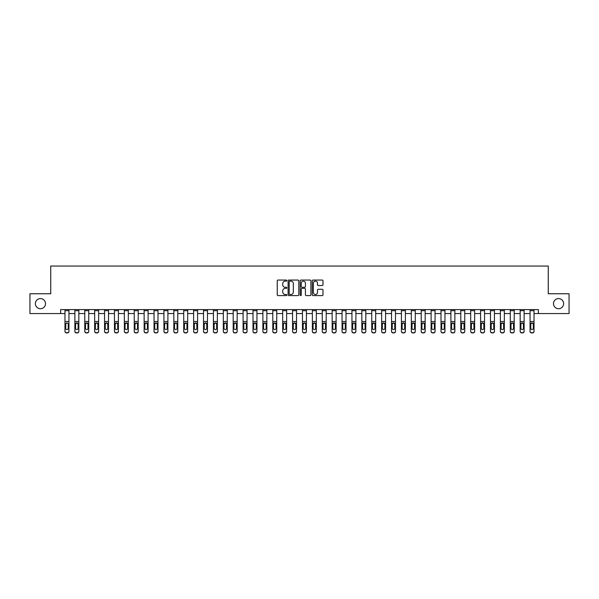 <?xml version="1.0" encoding="UTF-8"?>
<svg xmlns="http://www.w3.org/2000/svg" width="599" height="599" viewBox="0 0 599 599"><rect width="100%" height="100%" fill="white"/><g stroke="black" fill="none" stroke-linecap="round" stroke-linejoin="round"><path stroke-width="0.9" d="M286.831 280.594A0.547 0.547 0 0 0 286.292 280.055L278.033 280.055A0.779 0.779 0 0 0 277.255 280.834L277.255 294.82A0.779 0.779 0 0 0 278.033 295.592L286.292 295.592A0.547 0.547 0 0 0 286.831 295.052A0.547 0.547 0 0 0 286.292 294.506L285.221 294.506A2.486 2.486 0 0 1 282.735 292.02L282.735 290.852A2.486 2.486 0 0 1 285.221 288.366L286.292 288.366A0.547 0.547 0 0 0 286.831 287.827A0.547 0.547 0 0 0 286.292 287.28L285.221 287.28A2.486 2.486 0 0 1 282.735 284.795L282.735 283.627A2.486 2.486 0 0 1 285.221 281.141L286.292 281.141A0.547 0.547 0 0 0 286.831 280.594M553.491 303.656A5.069 5.069 0 0 0 558.56 308.725A5.069 5.069 0 0 0 563.629 303.656A5.069 5.069 0 0 0 558.56 298.587A5.069 5.069 0 0 0 553.491 303.656M35.371 303.656A5.069 5.069 0 0 0 40.44 308.725A5.069 5.069 0 0 0 45.509 303.656A5.069 5.069 0 0 0 40.44 298.587A5.069 5.069 0 0 0 35.371 303.656M322.21 285.528A0.779 0.779 0 0 0 322.988 284.757L322.988 280.834A0.779 0.779 0 0 0 322.21 280.055L313.037 280.055A0.779 0.779 0 0 0 312.266 280.834L312.266 294.82A0.779 0.779 0 0 0 313.037 295.592L322.21 295.592A0.779 0.779 0 0 0 322.988 294.82L322.988 290.073A0.779 0.779 0 0 0 322.21 289.302L318.286 289.302A0.779 0.779 0 0 0 317.507 290.073L317.507 292.424A2.082 2.082 0 0 1 315.426 294.506A2.082 2.082 0 0 1 313.352 292.424L313.352 283.222A2.082 2.082 0 0 1 315.426 281.141A2.082 2.082 0 0 1 317.507 283.222L317.507 284.757A0.779 0.779 0 0 0 318.286 285.528L322.21 285.528M60.626 313.554L29.95 313.554L29.95 293.757L50.728 293.757L50.728 266.053L548.272 266.053L548.272 293.757L569.05 293.757L569.05 313.554L538.374 313.554L538.374 309.593L60.626 309.593L60.626 313.554L64.977 313.554M298.819 280.834A0.779 0.779 0 0 0 298.04 280.055L288.875 280.055A0.779 0.779 0 0 0 288.097 280.834L288.097 294.82A0.779 0.779 0 0 0 288.875 295.592L298.04 295.592A0.779 0.779 0 0 0 298.819 294.82L298.819 280.834M300.96 280.055L310.125 280.055A0.779 0.779 0 0 1 310.903 280.834L310.903 294.82A0.779 0.779 0 0 1 310.125 295.592L306.201 295.592A0.779 0.779 0 0 1 305.423 294.82L305.423 289.145A0.779 0.779 0 0 0 304.651 288.366L302.046 288.366A0.779 0.779 0 0 0 301.267 289.145L301.267 295.052A0.547 0.547 0 0 1 300.72 295.592A0.547 0.547 0 0 1 300.181 295.052L300.181 280.834A0.779 0.779 0 0 1 300.96 280.055M68.937 313.554L74.875 313.554M78.836 313.554L84.773 313.554M88.727 313.554L94.664 313.554M98.625 313.554L104.563 313.554M108.516 313.554L114.454 313.554M118.415 313.554L124.352 313.554M128.313 313.554L134.251 313.554M138.204 313.554L144.142 313.554M148.103 313.554L154.04 313.554M157.994 313.554L163.931 313.554M167.892 313.554L173.83 313.554M177.783 313.554L183.721 313.554M187.682 313.554L193.619 313.554M197.58 313.554L203.518 313.554M207.471 313.554L213.409 313.554M217.37 313.554L223.307 313.554M227.261 313.554L233.198 313.554M237.159 313.554L243.097 313.554M247.058 313.554L252.995 313.554M256.949 313.554L262.886 313.554M266.847 313.554L272.785 313.554M276.738 313.554L282.676 313.554M286.636 313.554L292.574 313.554M296.535 313.554L302.465 313.554M306.426 313.554L312.364 313.554M316.324 313.554L322.262 313.554M326.215 313.554L332.153 313.554M336.114 313.554L342.051 313.554M346.005 313.554L351.942 313.554M355.903 313.554L361.841 313.554M365.802 313.554L371.739 313.554M375.693 313.554L381.63 313.554M385.591 313.554L391.529 313.554M395.482 313.554L401.42 313.554M405.381 313.554L411.318 313.554M415.279 313.554L421.217 313.554M425.17 313.554L431.108 313.554M435.069 313.554L441.006 313.554M444.96 313.554L450.897 313.554M454.858 313.554L460.796 313.554M464.749 313.554L470.687 313.554M474.648 313.554L480.585 313.554M484.546 313.554L490.484 313.554M494.437 313.554L500.375 313.554M504.336 313.554L510.273 313.554M514.227 313.554L520.164 313.554M524.125 313.554L530.063 313.554M534.023 313.554L538.374 313.554M289.729 281.141A0.547 0.547 0 0 0 289.182 281.687L289.182 293.959A0.547 0.547 0 0 0 289.729 294.506L290.852 294.506A2.486 2.486 0 0 0 293.345 292.02L293.345 283.627A2.486 2.486 0 0 0 290.852 281.141L289.729 281.141M305.423 283.26A2.082 2.082 0 0 0 303.349 281.178A2.082 2.082 0 0 0 301.267 283.26L301.267 286.502A0.779 0.779 0 0 0 302.046 287.28L304.651 287.28A0.779 0.779 0 0 0 305.423 286.502L305.423 283.26M64.977 309.593L64.977 331.127A1.58 1.572 -0 0 0 66.564 332.7L67.358 332.7A1.58 1.572 -0 0 0 68.937 331.127L68.937 331.374A1.58 1.572 180 0 1 67.358 332.947L67.358 332.7M68.937 323.797L68.937 331.374M68.226 328.297L68.226 324.134L68.226 328.297A1.265 1.258 180 0 1 66.961 329.555A1.265 1.258 180 0 0 68.226 328.297M65.695 328.552L65.695 328.297A1.265 1.258 180 0 0 66.961 329.555M65.695 328.297L65.83 323.55L66.961 322.861L68.084 323.55L66.961 322.861L65.695 324.029M68.937 309.593L68.937 331.127M66.564 332.7L67.358 332.947M66.564 332.947A1.58 1.572 180 0 1 64.977 331.374M68.937 323.55L68.084 323.55L68.226 324.134M74.875 323.797L74.875 331.127A1.58 1.572 -0 0 0 76.455 332.7L77.249 332.7A1.58 1.572 -0 0 0 78.836 331.127L78.836 331.374A1.58 1.572 180 0 1 77.249 332.947L77.249 332.7M78.117 328.552L78.117 328.297A1.265 1.258 180 0 1 76.852 329.555A1.265 1.258 180 0 1 75.586 328.297L75.586 324.134L75.586 328.297A1.265 1.258 180 0 0 76.852 329.555M78.836 309.593L78.836 323.55L76.852 322.861L78.117 324.029M75.729 323.55L75.586 324.134L76.852 322.861L74.875 323.55L74.875 331.127M84.773 323.797L84.773 331.127A1.58 1.572 -0 0 0 86.353 332.7L87.147 332.7A1.58 1.572 -0 0 0 88.727 331.127L88.727 331.374A1.58 1.572 180 0 1 87.147 332.947L87.147 332.7M88.016 328.552L88.016 328.297A1.265 1.258 180 0 1 86.75 329.555A1.265 1.258 180 0 1 85.485 328.297L85.485 324.134L85.485 328.297A1.265 1.258 180 0 0 86.75 329.555M88.727 309.593L88.727 323.55L86.75 322.861L88.016 324.029M85.62 323.55L85.485 324.134L86.75 322.861L84.773 323.55L84.773 331.127M94.664 323.797L94.664 331.127A1.58 1.572 -0 0 0 96.252 332.7L97.038 332.7A1.58 1.572 -0 0 0 98.625 331.127L98.625 331.374A1.58 1.572 180 0 1 97.038 332.947L97.038 332.7M97.914 328.552L97.914 328.297A1.265 1.258 180 0 1 96.641 329.555A1.265 1.258 180 0 1 95.376 328.297L95.376 324.134L95.376 328.297A1.265 1.258 180 0 0 96.641 329.555M98.625 309.593L98.625 323.55L96.641 322.861L97.914 324.029M95.518 323.55L95.376 324.134L96.641 322.861L94.664 323.55L94.664 331.127M78.836 323.55L78.836 331.374M74.875 309.593L74.875 323.55M76.455 332.7L77.249 332.947M76.455 332.947A1.58 1.572 180 0 1 74.875 331.374M78.117 324.134L78.117 328.297M88.727 323.55L88.727 331.374M84.773 309.593L84.773 323.55M86.353 332.7L87.147 332.947M86.353 332.947A1.58 1.572 180 0 1 84.773 331.374M88.016 324.134L88.016 328.297M98.625 323.55L98.625 331.374M94.664 309.593L94.664 323.55M96.252 332.7L97.038 332.947M96.252 332.947A1.58 1.572 180 0 1 94.664 331.374M97.914 324.134L97.914 328.297M104.563 323.797L104.563 331.127A1.58 1.572 -0 0 0 106.143 332.7L106.936 332.7A1.58 1.572 -0 0 0 108.516 331.127L108.516 331.374A1.58 1.572 180 0 1 106.936 332.947L106.936 332.7M107.805 328.552L107.805 328.297A1.265 1.258 180 0 1 106.54 329.555A1.265 1.258 180 0 1 105.274 328.297L105.274 324.134L105.274 328.297A1.265 1.258 180 0 0 106.54 329.555M108.516 309.593L108.516 323.55L106.54 322.861L107.805 324.029M105.417 323.55L105.274 324.134L106.54 322.861L104.563 323.55L104.563 331.127M108.516 323.55L108.516 331.374M104.563 309.593L104.563 323.55M106.143 332.7L106.936 332.947M106.143 332.947A1.58 1.572 180 0 1 104.563 331.374M107.805 324.134L107.805 328.297M114.454 323.797L114.454 331.127A1.58 1.572 -0 0 0 116.041 332.7L116.835 332.7A1.58 1.572 -0 0 0 118.415 331.127L118.415 331.374A1.58 1.572 180 0 1 116.835 332.947L116.835 332.7M117.703 328.552L117.703 328.297A1.265 1.258 180 0 1 116.438 329.555A1.265 1.258 180 0 1 115.165 328.297L115.165 324.134L115.165 328.297A1.265 1.258 180 0 0 116.438 329.555M118.415 309.593L118.415 323.55L116.438 322.861L117.703 324.029M115.308 323.55L115.165 324.134L116.438 322.861L114.454 323.55L114.454 331.127M124.352 323.797L124.352 331.127A1.58 1.572 -0 0 0 125.932 332.7L126.726 332.7A1.58 1.572 -0 0 0 128.313 331.127L128.313 331.374A1.58 1.572 180 0 1 126.726 332.947L126.726 332.7M127.594 328.552L127.594 328.297A1.265 1.258 180 0 1 126.329 329.555A1.265 1.258 180 0 1 125.064 328.297L125.064 324.134L125.064 328.297A1.265 1.258 180 0 0 126.329 329.555M128.313 309.593L128.313 323.55L126.329 322.861L127.594 324.029M125.206 323.55L125.064 324.134L126.329 322.861L124.352 323.55L124.352 331.127M134.251 323.797L134.251 331.127A1.58 1.572 -0 0 0 135.831 332.7L136.624 332.7A1.58 1.572 -0 0 0 138.204 331.127L138.204 331.374A1.58 1.572 180 0 1 136.624 332.947L136.624 332.7M137.493 328.552L137.493 328.297A1.265 1.258 180 0 1 136.228 329.555A1.265 1.258 180 0 1 134.962 328.297L134.962 324.134L134.962 328.297A1.265 1.258 180 0 0 136.228 329.555M138.204 309.593L138.204 323.55L136.228 322.861L137.493 324.029M135.097 323.55L134.962 324.134L136.228 322.861L134.251 323.55L134.251 331.127M144.142 323.797L144.142 331.127A1.58 1.572 -0 0 0 145.729 332.7L146.515 332.7A1.58 1.572 -0 0 0 148.103 331.127L148.103 331.374A1.58 1.572 180 0 1 146.515 332.947L146.515 332.7M147.391 328.552L147.391 328.297A1.265 1.258 180 0 1 146.119 329.555A1.265 1.258 180 0 1 144.853 328.297L144.853 324.134L144.853 328.297A1.265 1.258 180 0 0 146.119 329.555M148.103 309.593L148.103 323.55L146.119 322.861L147.391 324.029M144.995 323.55L144.853 324.134L146.119 322.861L144.142 323.55L144.142 331.127M154.04 323.797L154.04 331.127A1.58 1.572 -0 0 0 155.62 332.7L156.414 332.7A1.58 1.572 -0 0 0 157.994 331.127L157.994 331.374A1.58 1.572 180 0 1 156.414 332.947L156.414 332.7M157.282 328.552L157.282 328.297A1.265 1.258 180 0 1 156.017 329.555A1.265 1.258 180 0 1 154.752 328.297L154.752 324.134L154.752 328.297A1.265 1.258 180 0 0 156.017 329.555M157.994 309.593L157.994 323.55L156.017 322.861L157.282 324.029M154.894 323.55L154.752 324.134L156.017 322.861L154.04 323.55L154.04 331.127M118.415 323.55L118.415 331.374M114.454 309.593L114.454 323.55M116.041 332.7L116.835 332.947M116.041 332.947A1.58 1.572 180 0 1 114.454 331.374M117.703 324.134L117.703 328.297M128.313 323.55L128.313 331.374M124.352 309.593L124.352 323.55M125.932 332.7L126.726 332.947M125.932 332.947A1.58 1.572 180 0 1 124.352 331.374M127.594 324.134L127.594 328.297M138.204 323.55L138.204 331.374M134.251 309.593L134.251 323.55M135.831 332.7L136.624 332.947M135.831 332.947A1.58 1.572 180 0 1 134.251 331.374M137.493 324.134L137.493 328.297M148.103 323.55L148.103 331.374M144.142 309.593L144.142 323.55M145.729 332.7L146.515 332.947M145.729 332.947A1.58 1.572 180 0 1 144.142 331.374M147.391 324.134L147.391 328.297M157.994 323.55L157.994 331.374M154.04 309.593L154.04 323.55M155.62 332.7L156.414 332.947M155.62 332.947A1.58 1.572 180 0 1 154.04 331.374M157.282 324.134L157.282 328.297M163.931 323.797L163.931 331.127A1.58 1.572 -0 0 0 165.519 332.7L166.305 332.7A1.58 1.572 -0 0 0 167.892 331.127L167.892 331.374A1.58 1.572 180 0 1 166.305 332.947L166.305 332.7M167.181 328.552L167.181 328.297A1.265 1.258 180 0 1 165.916 329.555A1.265 1.258 180 0 1 164.643 328.297L164.643 324.134L164.643 328.297A1.265 1.258 180 0 0 165.916 329.555M167.892 309.593L167.892 323.55L165.916 322.861L167.181 324.029M164.785 323.55L164.643 324.134L165.916 322.861L163.931 323.55L163.931 331.127M167.892 323.55L167.892 331.374M163.931 309.593L163.931 323.55M165.519 332.7L166.305 332.947M165.519 332.947A1.58 1.572 180 0 1 163.931 331.374M167.181 324.134L167.181 328.297M173.83 323.797L173.83 331.127A1.58 1.572 -0 0 0 175.41 332.7L176.203 332.7A1.58 1.572 -0 0 0 177.783 331.127L177.783 331.374A1.58 1.572 180 0 1 176.203 332.947L176.203 332.7M177.072 328.552L177.072 328.297A1.265 1.258 180 0 1 175.807 329.555A1.265 1.258 180 0 1 174.541 328.297L174.541 324.134L174.541 328.297A1.265 1.258 180 0 0 175.807 329.555M177.783 309.593L177.783 323.55L175.807 322.861L177.072 324.029M174.683 323.55L174.541 324.134L175.807 322.861L173.83 323.55L173.83 331.127M177.783 323.55L177.783 331.374M173.83 309.593L173.83 323.55M175.41 332.7L176.203 332.947M175.41 332.947A1.58 1.572 180 0 1 173.83 331.374M177.072 324.134L177.072 328.297M183.721 323.797L183.721 331.127A1.58 1.572 -0 0 0 185.308 332.7L186.102 332.7A1.58 1.572 -0 0 0 187.682 331.127L187.682 331.374A1.58 1.572 180 0 1 186.102 332.947L186.102 332.7M186.97 328.552L186.97 328.297A1.265 1.258 180 0 1 185.705 329.555A1.265 1.258 180 0 1 184.44 328.297L184.44 324.134L184.44 328.297A1.265 1.258 180 0 0 185.705 329.555M187.682 309.593L187.682 323.55L185.705 322.861L186.97 324.029M184.574 323.55L184.44 324.134L185.705 322.861L183.721 323.55L183.721 331.127M187.682 323.55L187.682 331.374M183.721 309.593L183.721 323.55M185.308 332.7L186.102 332.947M185.308 332.947A1.58 1.572 180 0 1 183.721 331.374M186.97 324.134L186.97 328.297M193.619 323.797L193.619 331.127A1.58 1.572 -0 0 0 195.199 332.7L195.993 332.7A1.58 1.572 -0 0 0 197.58 331.127L197.58 331.374A1.58 1.572 180 0 1 195.993 332.947L195.993 332.7M196.869 328.552L196.869 328.297A1.265 1.258 180 0 1 195.596 329.555A1.265 1.258 180 0 1 194.331 328.297L194.331 324.134L194.331 328.297A1.265 1.258 180 0 0 195.596 329.555M197.58 309.593L197.58 323.55L195.596 322.861L196.869 324.029M194.473 323.55L194.331 324.134L195.596 322.861L193.619 323.55L193.619 331.127M197.58 323.55L197.58 331.374M193.619 309.593L193.619 323.55M195.199 332.7L195.993 332.947M195.199 332.947A1.58 1.572 180 0 1 193.619 331.374M196.869 324.134L196.869 328.297M203.518 323.797L203.518 331.127A1.58 1.572 -0 0 0 205.098 332.7L205.891 332.7A1.58 1.572 -0 0 0 207.471 331.127L207.471 331.374A1.58 1.572 180 0 1 205.891 332.947L205.891 332.7M206.76 328.552L206.76 328.297A1.265 1.258 180 0 1 205.494 329.555A1.265 1.258 180 0 1 204.229 328.297L204.229 324.134L204.229 328.297A1.265 1.258 180 0 0 205.494 329.555M207.471 309.593L207.471 323.55L205.494 322.861L206.76 324.029M204.364 323.55L204.229 324.134L205.494 322.861L203.518 323.55L203.518 331.127M207.471 323.55L207.471 331.374M203.518 309.593L203.518 323.55M205.098 332.7L205.891 332.947M205.098 332.947A1.58 1.572 180 0 1 203.518 331.374M206.76 324.134L206.76 328.297M213.409 323.797L213.409 331.127A1.58 1.572 -0 0 0 214.996 332.7L215.782 332.7A1.58 1.572 -0 0 0 217.37 331.127L217.37 331.374A1.58 1.572 180 0 1 215.782 332.947L215.782 332.7M216.658 328.552L216.658 328.297A1.265 1.258 180 0 1 215.393 329.555A1.265 1.258 180 0 1 214.12 328.297L214.12 324.134L214.12 328.297A1.265 1.258 180 0 0 215.393 329.555M217.37 309.593L217.37 323.55L215.393 322.861L216.658 324.029M214.262 323.55L214.12 324.134L215.393 322.861L213.409 323.55L213.409 331.127M217.37 323.55L217.37 331.374M213.409 309.593L213.409 323.55M214.996 332.7L215.782 332.947M214.996 332.947A1.58 1.572 180 0 1 213.409 331.374M216.658 324.134L216.658 328.297M223.307 323.797L223.307 331.127A1.58 1.572 -0 0 0 224.887 332.7L225.681 332.7A1.58 1.572 -0 0 0 227.261 331.127L227.261 331.374A1.58 1.572 180 0 1 225.681 332.947L225.681 332.7M226.549 328.552L226.549 328.297A1.265 1.258 180 0 1 225.284 329.555A1.265 1.258 180 0 1 224.019 328.297L224.019 324.134L224.019 328.297A1.265 1.258 180 0 0 225.284 329.555M227.261 309.593L227.261 323.55L225.284 322.861L226.549 324.029M224.161 323.55L224.019 324.134L225.284 322.861L223.307 323.55L223.307 331.127M233.198 323.797L233.198 331.127A1.58 1.572 -0 0 0 234.786 332.7L235.579 332.7A1.58 1.572 -0 0 0 237.159 331.127L237.159 331.374A1.58 1.572 180 0 1 235.579 332.947L235.579 332.7M236.448 328.552L236.448 328.297A1.265 1.258 180 0 1 235.182 329.555A1.265 1.258 180 0 1 233.917 328.297L233.917 324.134L233.917 328.297A1.265 1.258 180 0 0 235.182 329.555M237.159 309.593L237.159 323.55L235.182 322.861L236.448 324.029M234.052 323.55L233.917 324.134L235.182 322.861L233.198 323.55L233.198 331.127M243.097 323.797L243.097 331.127A1.58 1.572 -0 0 0 244.677 332.7L245.47 332.7A1.58 1.572 -0 0 0 247.058 331.127L247.058 331.374A1.58 1.572 180 0 1 245.47 332.947L245.47 332.7M246.339 328.552L246.339 328.297A1.265 1.258 180 0 1 245.073 329.555A1.265 1.258 180 0 1 243.808 328.297L243.808 324.134L243.808 328.297A1.265 1.258 180 0 0 245.073 329.555M247.058 309.593L247.058 323.55L245.073 322.861L246.339 324.029M243.95 323.55L243.808 324.134L245.073 322.861L243.097 323.55L243.097 331.127M252.995 323.797L252.995 331.127A1.58 1.572 -0 0 0 254.575 332.7L255.369 332.7A1.58 1.572 -0 0 0 256.949 331.127L256.949 331.374A1.58 1.572 180 0 1 255.369 332.947L255.369 332.7M256.237 328.552L256.237 328.297A1.265 1.258 180 0 1 254.972 329.555A1.265 1.258 180 0 1 253.706 328.297L253.706 324.134L253.706 328.297A1.265 1.258 180 0 0 254.972 329.555M256.949 309.593L256.949 323.55L254.972 322.861L256.237 324.029M253.841 323.55L253.706 324.134L254.972 322.861L252.995 323.55L252.995 331.127M262.886 323.797L262.886 331.127A1.58 1.572 -0 0 0 264.473 332.7L265.26 332.7A1.58 1.572 -0 0 0 266.847 331.127L266.847 331.374A1.58 1.572 180 0 1 265.26 332.947L265.26 332.7M266.136 328.552L266.136 328.297A1.265 1.258 180 0 1 264.863 329.555A1.265 1.258 180 0 1 263.597 328.297L263.597 324.134L263.597 328.297A1.265 1.258 180 0 0 264.863 329.555M266.847 309.593L266.847 323.55L264.863 322.861L266.136 324.029M263.74 323.55L263.597 324.134L264.863 322.861L262.886 323.55L262.886 331.127M272.785 323.797L272.785 331.127A1.58 1.572 -0 0 0 274.364 332.7L275.158 332.7A1.58 1.572 -0 0 0 276.738 331.127L276.738 331.374A1.58 1.572 180 0 1 275.158 332.947L275.158 332.7M276.027 328.552L276.027 328.297A1.265 1.258 180 0 1 274.761 329.555A1.265 1.258 180 0 1 273.496 328.297L273.496 324.134L273.496 328.297A1.265 1.258 180 0 0 274.761 329.555M276.738 309.593L276.738 323.55L274.761 322.861L276.027 324.029M273.638 323.55L273.496 324.134L274.761 322.861L272.785 323.55L272.785 331.127M282.676 323.797L282.676 331.127A1.58 1.572 -0 0 0 284.263 332.7L285.049 332.7A1.58 1.572 -0 0 0 286.636 331.127L286.636 331.374A1.58 1.572 180 0 1 285.049 332.947L285.049 332.7M285.925 328.552L285.925 328.297A1.265 1.258 180 0 1 284.66 329.555A1.265 1.258 180 0 1 283.387 328.297L283.387 324.134L283.387 328.297A1.265 1.258 180 0 0 284.66 329.555M286.636 309.593L286.636 323.55L284.66 322.861L285.925 324.029M283.529 323.55L283.387 324.134L284.66 322.861L282.676 323.55L282.676 331.127M292.574 323.797L292.574 331.127A1.58 1.572 -0 0 0 294.154 332.7L294.948 332.7A1.58 1.572 -0 0 0 296.535 331.127L296.535 331.374A1.58 1.572 180 0 1 294.948 332.947L294.948 332.7M295.816 328.552L295.816 328.297A1.265 1.258 180 0 1 294.551 329.555A1.265 1.258 180 0 1 293.285 328.297L293.285 324.134L293.285 328.297A1.265 1.258 180 0 0 294.551 329.555M296.535 309.593L296.535 323.55L294.551 322.861L295.816 324.029M293.428 323.55L293.285 324.134L294.551 322.861L292.574 323.55L292.574 331.127M302.465 323.797L302.465 331.127A1.58 1.572 -0 0 0 304.052 332.7L304.846 332.7A1.58 1.572 -0 0 0 306.426 331.127L306.426 331.374A1.58 1.572 180 0 1 304.846 332.947L304.846 332.7M305.715 328.552L305.715 328.297A1.265 1.258 180 0 1 304.449 329.555A1.265 1.258 180 0 1 303.184 328.297L303.184 324.134L303.184 328.297A1.265 1.258 180 0 0 304.449 329.555M306.426 309.593L306.426 323.55L304.449 322.861L305.715 324.029M303.319 323.55L303.184 324.134L304.449 322.861L302.465 323.55L302.465 331.127M312.364 323.797L312.364 331.127A1.58 1.572 -0 0 0 313.951 332.7L314.737 332.7A1.58 1.572 -0 0 0 316.324 331.127L316.324 331.374A1.58 1.572 180 0 1 314.737 332.947L314.737 332.7M315.613 328.552L315.613 328.297A1.265 1.258 180 0 1 314.34 329.555A1.265 1.258 180 0 1 313.075 328.297L313.075 324.134L313.075 328.297A1.265 1.258 180 0 0 314.34 329.555M316.324 309.593L316.324 323.55L314.34 322.861L315.613 324.029M313.217 323.55L313.075 324.134L314.34 322.861L312.364 323.55L312.364 331.127M322.262 323.797L322.262 331.127A1.58 1.572 -0 0 0 323.842 332.7L324.636 332.7A1.58 1.572 -0 0 0 326.215 331.127L326.215 331.374A1.58 1.572 180 0 1 324.636 332.947L324.636 332.7M325.504 328.552L325.504 328.297A1.265 1.258 180 0 1 324.239 329.555A1.265 1.258 180 0 1 322.973 328.297L322.973 324.134L322.973 328.297A1.265 1.258 180 0 0 324.239 329.555M326.215 309.593L326.215 323.55L324.239 322.861L325.504 324.029M323.116 323.55L322.973 324.134L324.239 322.861L322.262 323.55L322.262 331.127M332.153 323.797L332.153 331.127A1.58 1.572 -0 0 0 333.74 332.7L334.527 332.7A1.58 1.572 -0 0 0 336.114 331.127L336.114 331.374A1.58 1.572 180 0 1 334.527 332.947L334.527 332.7M335.403 328.552L335.403 328.297A1.265 1.258 180 0 1 334.137 329.555A1.265 1.258 180 0 1 332.864 328.297L332.864 324.134L332.864 328.297A1.265 1.258 180 0 0 334.137 329.555M336.114 309.593L336.114 323.55L334.137 322.861L335.403 324.029M333.007 323.55L332.864 324.134L334.137 322.861L332.153 323.55L332.153 331.127M342.051 323.797L342.051 331.127A1.58 1.572 -0 0 0 343.631 332.7L344.425 332.7A1.58 1.572 -0 0 0 346.005 331.127L346.005 331.374A1.58 1.572 180 0 1 344.425 332.947L344.425 332.7M345.294 328.552L345.294 328.297A1.265 1.258 180 0 1 344.028 329.555A1.265 1.258 180 0 1 342.763 328.297L342.763 324.134L342.763 328.297A1.265 1.258 180 0 0 344.028 329.555M346.005 309.593L346.005 323.55L344.028 322.861L345.294 324.029M342.905 323.55L342.763 324.134L344.028 322.861L342.051 323.55L342.051 331.127M351.942 323.797L351.942 331.127A1.58 1.572 -0 0 0 353.53 332.7L354.323 332.7A1.58 1.572 -0 0 0 355.903 331.127L355.903 331.374A1.58 1.572 180 0 1 354.323 332.947L354.323 332.7M355.192 328.552L355.192 328.297A1.265 1.258 180 0 1 353.927 329.555A1.265 1.258 180 0 1 352.661 328.297L352.661 324.134L352.661 328.297A1.265 1.258 180 0 0 353.927 329.555M355.903 309.593L355.903 323.55L353.927 322.861L355.192 324.029M352.796 323.55L352.661 324.134L353.927 322.861L351.942 323.55L351.942 331.127M361.841 323.797L361.841 331.127A1.58 1.572 -0 0 0 363.421 332.7L364.214 332.7A1.58 1.572 -0 0 0 365.802 331.127L365.802 331.374A1.58 1.572 180 0 1 364.214 332.947L364.214 332.7M365.083 328.552L365.083 328.297A1.265 1.258 180 0 1 363.818 329.555A1.265 1.258 180 0 1 362.552 328.297L362.552 324.134L362.552 328.297A1.265 1.258 180 0 0 363.818 329.555M365.802 309.593L365.802 323.55L363.818 322.861L365.083 324.029M362.695 323.55L362.552 324.134L363.818 322.861L361.841 323.55L361.841 331.127M371.739 323.797L371.739 331.127A1.58 1.572 -0 0 0 373.319 332.7L374.113 332.7A1.58 1.572 -0 0 0 375.693 331.127L375.693 331.374A1.58 1.572 180 0 1 374.113 332.947L374.113 332.7M374.981 328.552L374.981 328.297A1.265 1.258 180 0 1 373.716 329.555A1.265 1.258 180 0 1 372.451 328.297L372.451 324.134L372.451 328.297A1.265 1.258 180 0 0 373.716 329.555M375.693 309.593L375.693 323.55L373.716 322.861L374.981 324.029M372.585 323.55L372.451 324.134L373.716 322.861L371.739 323.55L371.739 331.127M381.63 323.797L381.63 331.127A1.58 1.572 -0 0 0 383.218 332.7L384.004 332.7A1.58 1.572 -0 0 0 385.591 331.127L385.591 331.374A1.58 1.572 180 0 1 384.004 332.947L384.004 332.7M384.88 328.552L384.88 328.297A1.265 1.258 180 0 1 383.607 329.555A1.265 1.258 180 0 1 382.342 328.297L382.342 324.134L382.342 328.297A1.265 1.258 180 0 0 383.607 329.555M385.591 309.593L385.591 323.55L383.607 322.861L384.88 324.029M382.484 323.55L382.342 324.134L383.607 322.861L381.63 323.55L381.63 331.127M391.529 323.797L391.529 331.127A1.58 1.572 -0 0 0 393.109 332.7L393.902 332.7A1.58 1.572 -0 0 0 395.482 331.127L395.482 331.374A1.58 1.572 180 0 1 393.902 332.947L393.902 332.7M394.771 328.552L394.771 328.297A1.265 1.258 180 0 1 393.506 329.555A1.265 1.258 180 0 1 392.24 328.297L392.24 324.134L392.24 328.297A1.265 1.258 180 0 0 393.506 329.555M395.482 309.593L395.482 323.55L393.506 322.861L394.771 324.029M392.382 323.55L392.24 324.134L393.506 322.861L391.529 323.55L391.529 331.127M227.261 323.55L227.261 331.374M223.307 309.593L223.307 323.55M224.887 332.7L225.681 332.947M224.887 332.947A1.58 1.572 180 0 1 223.307 331.374M226.549 324.134L226.549 328.297M237.159 323.55L237.159 331.374M233.198 309.593L233.198 323.55M234.786 332.7L235.579 332.947M234.786 332.947A1.58 1.572 180 0 1 233.198 331.374M236.448 324.134L236.448 328.297M247.058 323.55L247.058 331.374M243.097 309.593L243.097 323.55M244.677 332.7L245.47 332.947M244.677 332.947A1.58 1.572 180 0 1 243.097 331.374M246.339 324.134L246.339 328.297M256.949 323.55L256.949 331.374M252.995 309.593L252.995 323.55M254.575 332.7L255.369 332.947M254.575 332.947A1.58 1.572 180 0 1 252.995 331.374M256.237 324.134L256.237 328.297M266.847 323.55L266.847 331.374M262.886 309.593L262.886 323.55M264.473 332.7L265.26 332.947M264.473 332.947A1.58 1.572 180 0 1 262.886 331.374M266.136 324.134L266.136 328.297M276.738 323.55L276.738 331.374M272.785 309.593L272.785 323.55M274.364 332.7L275.158 332.947M274.364 332.947A1.58 1.572 180 0 1 272.785 331.374M276.027 324.134L276.027 328.297M286.636 323.55L286.636 331.374M282.676 309.593L282.676 323.55M284.263 332.7L285.049 332.947M284.263 332.947A1.58 1.572 180 0 1 282.676 331.374M285.925 324.134L285.925 328.297M296.535 323.55L296.535 331.374M292.574 309.593L292.574 323.55M294.154 332.7L294.948 332.947M294.154 332.947A1.58 1.572 180 0 1 292.574 331.374M295.816 324.134L295.816 328.297M306.426 323.55L306.426 331.374M302.465 309.593L302.465 323.55M304.052 332.7L304.846 332.947M304.052 332.947A1.58 1.572 180 0 1 302.465 331.374M305.715 324.134L305.715 328.297M316.324 323.55L316.324 331.374M312.364 309.593L312.364 323.55M313.951 332.7L314.737 332.947M313.951 332.947A1.58 1.572 180 0 1 312.364 331.374M315.613 324.134L315.613 328.297M326.215 323.55L326.215 331.374M322.262 309.593L322.262 323.55M323.842 332.7L324.636 332.947M323.842 332.947A1.58 1.572 180 0 1 322.262 331.374M325.504 324.134L325.504 328.297M336.114 323.55L336.114 331.374M332.153 309.593L332.153 323.55M333.74 332.7L334.527 332.947M333.74 332.947A1.58 1.572 180 0 1 332.153 331.374M335.403 324.134L335.403 328.297M346.005 323.55L346.005 331.374M342.051 309.593L342.051 323.55M343.631 332.7L344.425 332.947M343.631 332.947A1.58 1.572 180 0 1 342.051 331.374M345.294 324.134L345.294 328.297M355.903 323.55L355.903 331.374M351.942 309.593L351.942 323.55M353.53 332.7L354.323 332.947M353.53 332.947A1.58 1.572 180 0 1 351.942 331.374M355.192 324.134L355.192 328.297M365.802 323.55L365.802 331.374M361.841 309.593L361.841 323.55M363.421 332.7L364.214 332.947M363.421 332.947A1.58 1.572 180 0 1 361.841 331.374M365.083 324.134L365.083 328.297M375.693 323.55L375.693 331.374M371.739 309.593L371.739 323.55M373.319 332.7L374.113 332.947M373.319 332.947A1.58 1.572 180 0 1 371.739 331.374M374.981 324.134L374.981 328.297M385.591 323.55L385.591 331.374M381.63 309.593L381.63 323.55M383.218 332.7L384.004 332.947M383.218 332.947A1.58 1.572 180 0 1 381.63 331.374M384.88 324.134L384.88 328.297M395.482 323.55L395.482 331.374M391.529 309.593L391.529 323.55M393.109 332.7L393.902 332.947M393.109 332.947A1.58 1.572 180 0 1 391.529 331.374M394.771 324.134L394.771 328.297M401.42 323.797L401.42 331.127A1.58 1.572 -0 0 0 403.007 332.7L403.801 332.7A1.58 1.572 -0 0 0 405.381 331.127L405.381 331.374A1.58 1.572 180 0 1 403.801 332.947L403.801 332.7M404.669 328.552L404.669 328.297A1.265 1.258 180 0 1 403.404 329.555A1.265 1.258 180 0 1 402.131 328.297L402.131 324.134L402.131 328.297A1.265 1.258 180 0 0 403.404 329.555M405.381 309.593L405.381 323.55L403.404 322.861L404.669 324.029M402.273 323.55L402.131 324.134L403.404 322.861L401.42 323.55L401.42 331.127M405.381 323.55L405.381 331.374M401.42 309.593L401.42 323.55M403.007 332.7L403.801 332.947M403.007 332.947A1.58 1.572 180 0 1 401.42 331.374M404.669 324.134L404.669 328.297M411.318 323.797L411.318 331.127A1.58 1.572 -0 0 0 412.898 332.7L413.692 332.7A1.58 1.572 -0 0 0 415.279 331.127L415.279 331.374A1.58 1.572 180 0 1 413.692 332.947L413.692 332.7M414.56 328.552L414.56 328.297A1.265 1.258 180 0 1 413.295 329.555A1.265 1.258 180 0 1 412.03 328.297L412.03 324.134L412.03 328.297A1.265 1.258 180 0 0 413.295 329.555M415.279 309.593L415.279 323.55L413.295 322.861L414.56 324.029M412.172 323.55L412.03 324.134L413.295 322.861L411.318 323.55L411.318 331.127M415.279 323.55L415.279 331.374M411.318 309.593L411.318 323.55M412.898 332.7L413.692 332.947M412.898 332.947A1.58 1.572 180 0 1 411.318 331.374M414.56 324.134L414.56 328.297M421.217 323.797L421.217 331.127A1.58 1.572 -0 0 0 422.797 332.7L423.59 332.7A1.58 1.572 -0 0 0 425.17 331.127L425.17 331.374A1.58 1.572 180 0 1 423.59 332.947L423.59 332.7M424.459 328.552L424.459 328.297A1.265 1.258 180 0 1 423.194 329.555A1.265 1.258 180 0 1 421.928 328.297L421.928 324.134L421.928 328.297A1.265 1.258 180 0 0 423.194 329.555M425.17 309.593L425.17 323.55L423.194 322.861L424.459 324.029M422.063 323.55L421.928 324.134L423.194 322.861L421.217 323.55L421.217 331.127M425.17 323.55L425.17 331.374M421.217 309.593L421.217 323.55M422.797 332.7L423.59 332.947M422.797 332.947A1.58 1.572 180 0 1 421.217 331.374M424.459 324.134L424.459 328.297M431.108 323.797L431.108 331.127A1.58 1.572 -0 0 0 432.695 332.7L433.481 332.7A1.58 1.572 -0 0 0 435.069 331.127L435.069 331.374A1.58 1.572 180 0 1 433.481 332.947L433.481 332.7M434.357 328.552L434.357 328.297A1.265 1.258 180 0 1 433.084 329.555A1.265 1.258 180 0 1 431.819 328.297L431.819 324.134L431.819 328.297A1.265 1.258 180 0 0 433.084 329.555M435.069 309.593L435.069 323.55L433.084 322.861L434.357 324.029M431.961 323.55L431.819 324.134L433.084 322.861L431.108 323.55L431.108 331.127M435.069 323.55L435.069 331.374M431.108 309.593L431.108 323.55M432.695 332.7L433.481 332.947M432.695 332.947A1.58 1.572 180 0 1 431.108 331.374M434.357 324.134L434.357 328.297M441.006 323.797L441.006 331.127A1.58 1.572 -0 0 0 442.586 332.7L443.38 332.7A1.58 1.572 -0 0 0 444.96 331.127L444.96 331.374A1.58 1.572 180 0 1 443.38 332.947L443.38 332.7M444.248 328.552L444.248 328.297A1.265 1.258 180 0 1 442.983 329.555A1.265 1.258 180 0 1 441.718 328.297L441.718 324.134L441.718 328.297A1.265 1.258 180 0 0 442.983 329.555M444.96 309.593L444.96 323.55L442.983 322.861L444.248 324.029M441.86 323.55L441.718 324.134L442.983 322.861L441.006 323.55L441.006 331.127M444.96 323.55L444.96 331.374M441.006 309.593L441.006 323.55M442.586 332.7L443.38 332.947M442.586 332.947A1.58 1.572 180 0 1 441.006 331.374M444.248 324.134L444.248 328.297M450.897 323.797L450.897 331.127A1.58 1.572 -0 0 0 452.485 332.7L453.271 332.7A1.58 1.572 -0 0 0 454.858 331.127L454.858 331.374A1.58 1.572 180 0 1 453.271 332.947L453.271 332.7M454.147 328.552L454.147 328.297A1.265 1.258 180 0 1 452.881 329.555A1.265 1.258 180 0 1 451.609 328.297L451.609 324.134L451.609 328.297A1.265 1.258 180 0 0 452.881 329.555M454.858 309.593L454.858 323.55L452.881 322.861L454.147 324.029M451.751 323.55L451.609 324.134L452.881 322.861L450.897 323.55L450.897 331.127M454.858 323.55L454.858 331.374M450.897 309.593L450.897 323.55M452.485 332.7L453.271 332.947M452.485 332.947A1.58 1.572 180 0 1 450.897 331.374M454.147 324.134L454.147 328.297M460.796 323.797L460.796 331.127A1.58 1.572 -0 0 0 462.376 332.7L463.169 332.7A1.58 1.572 -0 0 0 464.749 331.127L464.749 331.374A1.58 1.572 180 0 1 463.169 332.947L463.169 332.7M464.038 328.552L464.038 328.297A1.265 1.258 180 0 1 462.772 329.555A1.265 1.258 180 0 1 461.507 328.297L461.507 324.134L461.507 328.297A1.265 1.258 180 0 0 462.772 329.555M464.749 309.593L464.749 323.55L462.772 322.861L464.038 324.029M461.649 323.55L461.507 324.134L462.772 322.861L460.796 323.55L460.796 331.127M464.749 323.55L464.749 331.374M460.796 309.593L460.796 323.55M462.376 332.7L463.169 332.947M462.376 332.947A1.58 1.572 180 0 1 460.796 331.374M464.038 324.134L464.038 328.297M470.687 323.797L470.687 331.127A1.58 1.572 -0 0 0 472.274 332.7L473.068 332.7A1.58 1.572 -0 0 0 474.648 331.127L474.648 331.374A1.58 1.572 180 0 1 473.068 332.947L473.068 332.7M473.936 328.552L473.936 328.297A1.265 1.258 180 0 1 472.671 329.555A1.265 1.258 180 0 1 471.406 328.297L471.406 324.134L471.406 328.297A1.265 1.258 180 0 0 472.671 329.555M474.648 309.593L474.648 323.55L472.671 322.861L473.936 324.029M471.54 323.55L471.406 324.134L472.671 322.861L470.687 323.55L470.687 331.127M474.648 323.55L474.648 331.374M470.687 309.593L470.687 323.55M472.274 332.7L473.068 332.947M472.274 332.947A1.58 1.572 180 0 1 470.687 331.374M473.936 324.134L473.936 328.297M480.585 323.797L480.585 331.127A1.58 1.572 -0 0 0 482.165 332.7L482.959 332.7A1.58 1.572 -0 0 0 484.546 331.127L484.546 331.374A1.58 1.572 180 0 1 482.959 332.947L482.959 332.7M483.835 328.552L483.835 328.297A1.265 1.258 180 0 1 482.562 329.555A1.265 1.258 180 0 1 481.296 328.297L481.296 324.134L481.296 328.297A1.265 1.258 180 0 0 482.562 329.555M484.546 309.593L484.546 323.55L482.562 322.861L483.835 324.029M481.439 323.55L481.296 324.134L482.562 322.861L480.585 323.55L480.585 331.127M484.546 323.55L484.546 331.374M480.585 309.593L480.585 323.55M482.165 332.7L482.959 332.947M482.165 332.947A1.58 1.572 180 0 1 480.585 331.374M483.835 324.134L483.835 328.297M490.484 323.797L490.484 331.127A1.58 1.572 -0 0 0 492.064 332.7L492.857 332.7A1.58 1.572 -0 0 0 494.437 331.127L494.437 331.374A1.58 1.572 180 0 1 492.857 332.947L492.857 332.7M493.726 328.552L493.726 328.297A1.265 1.258 180 0 1 492.46 329.555A1.265 1.258 180 0 1 491.195 328.297L491.195 324.134L491.195 328.297A1.265 1.258 180 0 0 492.46 329.555M494.437 309.593L494.437 323.55L492.46 322.861L493.726 324.029M491.33 323.55L491.195 324.134L492.46 322.861L490.484 323.55L490.484 331.127M494.437 323.55L494.437 331.374M490.484 309.593L490.484 323.55M492.064 332.7L492.857 332.947M492.064 332.947A1.58 1.572 180 0 1 490.484 331.374M493.726 324.134L493.726 328.297M500.375 323.797L500.375 331.127A1.58 1.572 -0 0 0 501.962 332.7L502.748 332.7A1.58 1.572 -0 0 0 504.336 331.127L504.336 331.374A1.58 1.572 180 0 1 502.748 332.947L502.748 332.7M503.624 328.552L503.624 328.297A1.265 1.258 180 0 1 502.359 329.555A1.265 1.258 180 0 1 501.086 328.297L501.086 324.134L501.086 328.297A1.265 1.258 180 0 0 502.359 329.555M504.336 309.593L504.336 323.55L502.359 322.861L503.624 324.029M501.228 323.55L501.086 324.134L502.359 322.861L500.375 323.55L500.375 331.127M510.273 323.797L510.273 331.127A1.58 1.572 -0 0 0 511.853 332.7L512.647 332.7A1.58 1.572 -0 0 0 514.227 331.127L514.227 331.374A1.58 1.572 180 0 1 512.647 332.947L512.647 332.7M513.515 328.552L513.515 328.297A1.265 1.258 180 0 1 512.25 329.555A1.265 1.258 180 0 1 510.984 328.297L510.984 324.134L510.984 328.297A1.265 1.258 180 0 0 512.25 329.555M514.227 309.593L514.227 323.55L512.25 322.861L513.515 324.029M511.127 323.55L510.984 324.134L512.25 322.861L510.273 323.55L510.273 331.127M520.164 323.797L520.164 331.127A1.58 1.572 -0 0 0 521.751 332.7L522.545 332.7A1.58 1.572 -0 0 0 524.125 331.127L524.125 331.374A1.58 1.572 180 0 1 522.545 332.947L522.545 332.7M523.414 328.552L523.414 328.297A1.265 1.258 180 0 1 522.148 329.555A1.265 1.258 180 0 1 520.883 328.297L520.883 324.134L520.883 328.297A1.265 1.258 180 0 0 522.148 329.555M524.125 309.593L524.125 323.55L522.148 322.861L523.414 324.029M521.018 323.55L520.883 324.134L522.148 322.861L520.164 323.55L520.164 331.127M530.063 323.797L530.063 331.127A1.58 1.572 -0 0 0 531.642 332.7L532.436 332.7A1.58 1.572 -0 0 0 534.023 331.127L534.023 331.374A1.58 1.572 180 0 1 532.436 332.947L532.436 332.7M533.305 328.552L533.305 328.297A1.265 1.258 180 0 1 532.039 329.555A1.265 1.258 180 0 1 530.774 328.297L530.774 324.134L530.774 328.297A1.265 1.258 180 0 0 532.039 329.555M534.023 309.593L534.023 323.55L532.039 322.861L533.305 324.029M530.916 323.55L530.774 324.134L532.039 322.861L530.063 323.55L530.063 331.127M504.336 323.55L504.336 331.374M500.375 309.593L500.375 323.55M501.962 332.7L502.748 332.947M501.962 332.947A1.58 1.572 180 0 1 500.375 331.374M503.624 324.134L503.624 328.297M514.227 323.55L514.227 331.374M510.273 309.593L510.273 323.55M511.853 332.7L512.647 332.947M511.853 332.947A1.58 1.572 180 0 1 510.273 331.374M513.515 324.134L513.515 328.297M524.125 323.55L524.125 331.374M520.164 309.593L520.164 323.55M521.751 332.7L522.545 332.947M521.751 332.947A1.58 1.572 180 0 1 520.164 331.374M523.414 324.134L523.414 328.297M534.023 323.55L534.023 331.374M530.063 309.593L530.063 323.55M531.642 332.7L532.436 332.947M531.642 332.947A1.58 1.572 180 0 1 530.063 331.374M533.305 324.134L533.305 328.297M64.977 323.55L65.83 323.55M64.977 321.498L68.937 321.498M64.977 310.679L68.937 310.679M74.875 321.498L78.836 321.498M74.875 310.679L78.836 310.679M84.773 321.498L88.727 321.498M84.773 310.679L88.727 310.679M94.664 321.498L98.625 321.498M94.664 310.679L98.625 310.679M104.563 321.498L108.516 321.498M104.563 310.679L108.516 310.679M114.454 321.498L118.415 321.498M114.454 310.679L118.415 310.679M124.352 321.498L128.313 321.498M124.352 310.679L128.313 310.679M134.251 321.498L138.204 321.498M134.251 310.679L138.204 310.679M144.142 321.498L148.103 321.498M144.142 310.679L148.103 310.679M154.04 321.498L157.994 321.498M154.04 310.679L157.994 310.679M163.931 321.498L167.892 321.498M163.931 310.679L167.892 310.679M173.83 321.498L177.783 321.498M173.83 310.679L177.783 310.679M183.721 321.498L187.682 321.498M183.721 310.679L187.682 310.679M193.619 321.498L197.58 321.498M193.619 310.679L197.58 310.679M203.518 321.498L207.471 321.498M203.518 310.679L207.471 310.679M213.409 321.498L217.37 321.498M213.409 310.679L217.37 310.679M223.307 321.498L227.261 321.498M223.307 310.679L227.261 310.679M233.198 321.498L237.159 321.498M233.198 310.679L237.159 310.679M243.097 321.498L247.058 321.498M243.097 310.679L247.058 310.679M252.995 321.498L256.949 321.498M252.995 310.679L256.949 310.679M262.886 321.498L266.847 321.498M262.886 310.679L266.847 310.679M272.785 321.498L276.738 321.498M272.785 310.679L276.738 310.679M282.676 321.498L286.636 321.498M282.676 310.679L286.636 310.679M292.574 321.498L296.535 321.498M292.574 310.679L296.535 310.679M302.465 321.498L306.426 321.498M302.465 310.679L306.426 310.679M312.364 321.498L316.324 321.498M312.364 310.679L316.324 310.679M322.262 321.498L326.215 321.498M322.262 310.679L326.215 310.679M332.153 321.498L336.114 321.498M332.153 310.679L336.114 310.679M342.051 321.498L346.005 321.498M342.051 310.679L346.005 310.679M351.942 321.498L355.903 321.498M351.942 310.679L355.903 310.679M361.841 321.498L365.802 321.498M361.841 310.679L365.802 310.679M371.739 321.498L375.693 321.498M371.739 310.679L375.693 310.679M381.63 321.498L385.591 321.498M381.63 310.679L385.591 310.679M391.529 321.498L395.482 321.498M391.529 310.679L395.482 310.679M401.42 321.498L405.381 321.498M401.42 310.679L405.381 310.679M411.318 321.498L415.279 321.498M411.318 310.679L415.279 310.679M421.217 321.498L425.17 321.498M421.217 310.679L425.17 310.679M431.108 321.498L435.069 321.498M431.108 310.679L435.069 310.679M441.006 321.498L444.96 321.498M441.006 310.679L444.96 310.679M450.897 321.498L454.858 321.498M450.897 310.679L454.858 310.679M460.796 321.498L464.749 321.498M460.796 310.679L464.749 310.679M470.687 321.498L474.648 321.498M470.687 310.679L474.648 310.679M480.585 321.498L484.546 321.498M480.585 310.679L484.546 310.679M490.484 321.498L494.437 321.498M490.484 310.679L494.437 310.679M500.375 321.498L504.336 321.498M500.375 310.679L504.336 310.679M510.273 321.498L514.227 321.498M510.273 310.679L514.227 310.679M520.164 321.498L524.125 321.498M520.164 310.679L524.125 310.679M530.063 321.498L534.023 321.498M530.063 310.679L534.023 310.679"/></g></svg>
